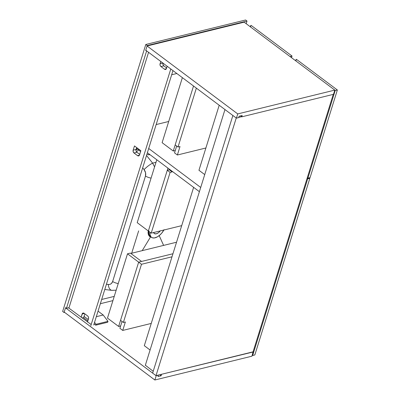 <?xml version="1.0" encoding="UTF-8"?>
<svg xmlns="http://www.w3.org/2000/svg" width="400" height="400" viewBox="0 0 400 400"><rect width="100%" height="100%" fill="white"/><g stroke="black" fill="none" stroke-linecap="round" stroke-linejoin="round"><path stroke-width="0.6" d="M241.6 116.695L238.75 117.395L241.6 116.695M236.245 118.01L232.88 115.49L236.245 118.01L156.005 375.64L253.07 351.825L333.255 94.385L253.07 351.825L156.005 375.64L152.64 373.12L156.005 375.64L236.245 118.01M152.64 373.12L232.88 115.49L152.64 373.12M244.145 22.175L334.81 90.1L237.74 113.915L147.075 45.99L244.145 22.175L334.81 90.1L333.49 94.33L334.81 90.1L237.74 113.915L236.425 118.145L238.69 117.585L236.425 118.145L145.755 50.215L236.425 118.145L237.74 113.915L147.075 45.99L244.145 22.175M240.535 115.9L241.775 116.83L333.49 94.33L241.775 116.83L242.19 115.495L239.105 116.25L238.69 117.585L239.105 116.25L242.19 115.495L241.775 116.83L240.535 115.9M145.755 50.215L147.075 45.99L145.755 50.215M65.515 307.845L156.18 375.775L154.865 380L64.2 312.075L65.515 307.845L156.18 375.775L158.45 375.215L156.18 375.775L154.865 380L251.935 356.185L253.25 351.955L161.355 374.325L253.07 351.825L251.935 356.185L154.865 380L64.2 312.075L65.515 307.845M88.26 319.565L84.06 316.415L88.26 319.565M145.35 365.22L153.21 371.29L145.35 365.22M158.27 375.085L158.035 376.55L161.115 375.795L161.535 374.46L161.115 375.795L159.7 374.735L161.115 375.795L158.035 376.55L158.27 375.085M68.46 307.8L91.19 324.53L68.46 307.8M87.845 320.9L83.435 317.595L87.845 320.9M145.305 365.37L224.975 109.565L145.305 365.37M83.715 317.53L82.01 317.95L83.715 317.53L84.855 313.865L83.715 317.53M84.1 313.295L83.215 313.005L82.445 313.415L81.11 317.275L82.125 314.015L84.335 313.475L82.125 314.015A2.105 1.48 76.2 0 1 83.04 313.035A2.105 1.48 76.2 0 1 84.1 313.295L87.64 315.95L84.1 313.295M68.89 308.12L148.565 52.32L68.89 308.12M170.79 68.97L90.815 325.74L170.79 68.97M87.485 322.05L88.605 318.03L88.335 316.84L87.64 315.95A2.105 1.48 76.2 0 1 88.5 318.79L87.485 322.05M137.565 155.655L138.73 155.885L139.4 155.26L140.855 150.71L134.48 145.93L133.16 150.16L133.185 151.73L134.025 153L137.565 155.655L139.435 155.195L137.565 155.655L134.025 153L136.925 152.29L136.235 151.4L135.96 150.21L136.65 147.56L136.065 149.445A2.105 1.48 -103.8 0 0 136.925 152.29L139.71 154.375L136.925 152.29L134.025 153A2.105 1.48 76.2 0 1 133.16 150.16L136.065 149.445L133.16 150.16L134.48 145.93L140.855 150.71L139.535 154.935A2.105 1.48 76.2 0 1 138.62 155.915A2.105 1.48 76.2 0 1 137.565 155.655M164.485 69.22L165.365 69.51L166.14 69.105L167.16 66.25L166.46 68.505A2.105 1.48 76.2 0 1 165.54 69.485A2.105 1.48 76.2 0 1 164.485 69.22L166.355 68.765L164.485 69.22L160.945 66.57L164.485 69.22M162.96 63.105A2.105 1.48 -103.8 0 0 163.85 65.855L166.63 67.94L163.85 65.855L160.945 66.57A2.105 1.48 76.2 0 1 160.085 63.725L160.785 61.475L159.98 64.49L160.25 65.68L160.945 66.57L163.85 65.855L163.01 64.585L162.985 63.015M93.72 325.025L172.965 70.6L93.72 325.025M160.085 63.725L162.875 63.04L160.085 63.725M296.45 59.34L337.355 89.99L335.18 90.525L334.77 90.22L335.18 90.525L307.88 178.18L310.055 177.645L337.355 89.99L296.45 59.34L296.09 59.43L296.45 59.34M296.05 61.06L296.09 59.43L295.67 60.775L296.09 59.43L296.05 61.06M307.295 177.74L307.88 178.18L307.295 177.74M337.355 89.99L335.18 90.525L307.88 178.18L310.055 177.645L337.355 89.99M173.27 151.03L162.115 142.675L182.37 77.645L162.115 142.675L173.27 151.03L175.265 150.54L173.27 151.03L193.525 86.005L173.27 151.03M198.95 170.27L204.72 174.595L198.95 170.27L219.2 105.24L198.95 170.27M200.715 187.455L148.705 148.49L200.715 187.455M156.155 124.56L168.72 121.475L156.155 124.56M147.385 152.715L199.4 191.685L147.385 152.715M309.23 177.85L309.845 178.315L307.67 178.845L307.085 178.41L307.67 178.845L252.65 355.495L254.83 354.96L309.845 178.315L309.23 177.85M252.245 355.19L252.65 355.495L252.245 355.19M309.845 178.315L254.83 354.96L252.65 355.495L307.67 178.845L309.845 178.315M150.085 350.02L144.31 345.695L193.625 187.36L144.31 345.695L150.085 350.02M137.205 222.655L156.795 159.765L137.205 222.655L148.36 231.015L137.205 222.655M167.95 168.12L148.36 231.015L151.195 233.135L170.11 172.4L167.28 170.275L148.36 231.015L167.95 168.12M118.635 326.455L107.475 318.1L127.505 253.8L130.405 253.09L141.56 261.445L138.66 262.16L118.635 326.455L120.63 325.965L118.635 326.455L107.475 318.1L127.505 253.8L138.66 262.16L118.635 326.455M138.66 262.16L127.505 253.8L130.405 253.09L141.56 261.445L138.66 262.16L120.54 320.34L123.37 322.46L141.49 264.28L172 256.8L141.49 264.28L138.66 262.16L120.54 320.34L123.37 322.46L141.49 264.28L138.66 262.16L172.95 253.745L138.66 262.16M176.535 242.225L130.865 253.43L176.535 242.225M98.04 311.14L103.205 315.01L96.31 316.7L103.205 315.01L108 321.345L96.025 324.285L94.555 322.34L96.025 324.285L108 321.345L107.72 322.235L95.745 325.175L96.025 324.285L95.745 325.175L107.72 322.235L108 321.345L103.205 315.01L98.04 311.14M94.065 323.915L95.745 325.175L94.065 323.915M149.895 154.595L148.79 154.865L149.07 153.975L148.79 154.865L149.895 154.595M146.895 154.29L148.79 154.865L146.895 154.29M136.41 148.335L140.61 151.48L136.41 148.335M251.12 25.38L292.025 56.025L289.995 56.525L292.025 56.025L251.12 25.38L250.755 25.47L251.12 25.38M250.715 27.1L250.755 25.47L250.335 26.815L250.755 25.47L250.715 27.1M291.515 57.665L292.025 56.025L291.515 57.665M162.9 63.42L163.26 63.33L162.9 63.42M176.835 73.5L171.665 74.77L176.835 73.5M114.24 296.39L101.675 299.475L114.24 296.39M112.92 300.62L100.36 303.7L112.92 300.62M119.9 328.3L122.735 330.425L151.245 323.43L122.735 330.425L125.37 321.97L123.37 322.46L125.37 321.97L122.735 330.425L119.9 328.3L122.035 321.455L119.9 328.3M181.7 225.65L151.195 233.135L170.11 172.4L172.105 171.91L172.275 171.365L172.105 171.91L170.11 172.4L167.28 170.275L148.36 231.015L151.195 233.135L181.7 225.65M169.445 169.24L169.275 169.785L167.28 170.275L169.275 169.785L172.105 171.91L169.275 169.785L169.445 169.24M176.67 146.035L174.54 152.88L177.375 155L205.88 148.005L177.375 155L180.005 146.545L178.01 147.035L196.36 88.125L178.01 147.035L180.005 146.545L177.375 155L174.54 152.88L176.67 146.035M193.525 86.005L175.175 144.915L178.01 147.035L175.175 144.915L193.525 86.005M148.84 230.83L148.865 234.13L149.635 235.79L150.555 236.645M163.875 230.025A10.645 5.745 -53.2 0 1 151.45 237.325A10.645 5.745 -53.2 0 1 150.085 232.305L150.03 234.645L151 236.915L152.43 237.82L154.32 237.95L157.28 236.905L159.58 235.295L161.735 233.13L164.05 229.695M144.085 169.625L142.675 167.85L144.085 169.625A7.885 1.6 -38.5 0 1 152.625 163.135L156 162.305L152.625 163.135L146.53 155.465L152.625 163.135L154.57 166.9L152.625 163.135A7.885 1.6 141.5 0 0 144.085 169.625C145.595 171.685 146.06 173.825 145.48 176.055L145.575 172.775L144.085 169.625M106.415 284.26L109.025 284.515L110.375 284.2L111.515 283.42L112.63 281.53L145.48 176.055L112.63 281.53A7.885 3.645 17.3 0 0 118.23 283.575A7.885 3.645 -162.7 0 1 112.63 281.53C111.855 283.64 110.415 284.63 108.31 284.49L106.415 284.26M136.845 151.535L137.885 150.505L136.845 151.535M138.97 149.665L137.885 150.505L138.97 149.665M151.08 178.095A7.885 3.645 -162.7 0 1 145.48 176.055A7.885 3.645 17.3 0 0 151.08 178.095M138.645 230.87L134.54 244.05L138.645 230.87M131.685 253.23L134.54 244.05L131.685 253.23M113.04 290.24A7.885 4.48 -83.1 0 1 111.88 290.36A7.885 4.48 -83.1 0 1 108.31 284.49A7.885 4.48 96.9 0 0 111.815 290.35M104.785 289.5L111.88 290.36L115.795 290.19M159.115 235.45L163.615 245.395L159.115 235.45M151.7 237.325L150.47 237.025L142.215 250.65L150.47 237.025L149.4 236.285L148.425 234.715L148.065 232.895L148.22 230.785M153.575 232.42L154.535 233.695L156.275 233.81L158.385 232.75L160.36 230.755M150.92 236.845L149.18 235.03L148.76 231.315M148.2 230.895L148.27 234.23L148.615 235.165L149.73 236.58L151.405 237.29M160.235 230.915A5.915 3.19 -53.2 0 1 154.29 233.54A5.915 3.19 -53.2 0 1 153.61 232.545M135.96 150.215A9.725 5.25 -53.2 0 1 137.21 148.935L135.96 150.215M62.645 311.455L64.06 312.52L64.61 312.385L64.06 312.52L62.645 311.455L145.795 44.485L147.215 45.545L145.69 50.44L146.575 51.105L66.47 308.285L65.585 307.625L64.06 312.52L65.585 307.625L66.47 308.285L69.035 307.655L66.47 308.285L146.575 51.105L145.69 50.44L147.215 45.545L145.795 44.485L245.585 20L247.005 21.06L147.215 45.545L247.005 21.06L245.585 20L145.795 44.485L62.645 311.455M246.18 23.7L247.005 21.06L246.18 23.7M146.85 51.035L146.575 51.105L146.85 51.035M150.34 236.49L151.45 237.325"/></g></svg>
